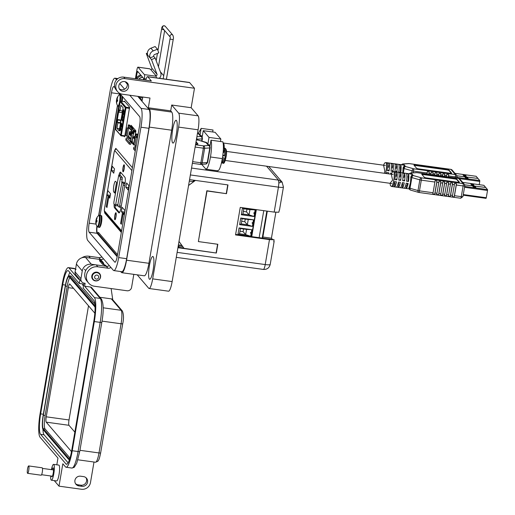 <?xml version="1.0" encoding="UTF-8"?>
<svg xmlns="http://www.w3.org/2000/svg" width="515" height="515" viewBox="0 0 515 515"><rect width="100%" height="100%" fill="white"/><g stroke="black" fill="none" stroke-linecap="round" stroke-linejoin="round"><path stroke-width="0.77" d="M133.095 131.66L132.973 132.387L133.095 131.66M462.708 182.4L483.875 185.329L485.69 187.447L464.646 184.827M464.652 184.846L485.709 187.466L487.518 189.584L464.672 186.417M464.524 187.28L487.518 190.466L487.518 189.584M487.518 190.466L486.276 197.741L463.281 194.554M486.044 198.352L463.178 195.185L486.044 198.352L486.276 197.741M473.955 185.252L473.15 184.306L470.794 183.984L471.598 184.924L473.955 185.252M475.892 187.505L475.081 186.565L472.731 186.243L473.536 187.183L475.892 187.505M475.139 187.402L473.369 186.984M473.208 185.149L471.431 184.731M473.15 184.306L473.04 184.949M475.081 186.565L474.972 187.209M408.485 181.486L408.002 180.92A4.571 0.863 -82.1 0 0 408.022 176.903L408.511 174.012A7.5 1.416 97.9 0 1 408.485 181.486L406.541 181.216A7.5 1.416 -82.1 0 0 406.567 173.742L408.511 174.012M406.039 188.471L404.095 188.2A7.5 1.416 -82.1 0 0 404.14 188.213A7.5 1.416 -82.1 0 0 406.206 183.16L408.15 183.43A7.5 1.416 97.9 0 1 406.084 188.484A7.5 1.416 97.9 0 1 406.039 188.471L406.535 185.58A4.571 0.863 -82.1 0 0 407.558 183.346M224.019 148.114A7.5 1.416 97.9 0 1 224.064 148.12A7.5 1.416 97.9 0 1 224.109 148.127L223.407 148.03M223.394 148.365L224.431 148.507A7.5 1.416 97.9 0 1 224.405 155.981L222.783 155.755M200.219 164.349A2.002 0.38 -82.1 0 0 200.277 164.388L205.813 164.053A2.002 1.635 -93.8 0 0 207.288 162.521L202.157 162.862A2.002 1.635 86.2 0 1 200.683 164.401A2.002 1.635 86.2 0 1 200.322 164.375M198.925 140.305A2.002 1.101 105.9 0 0 198.732 140.215A2.002 1.101 105.9 0 0 198.513 140.189L205.697 142.243A2.002 1.101 -74.1 0 1 205.91 142.262A2.002 1.101 -74.1 0 1 206.064 142.327M222.493 157.712L224.077 157.931A7.5 1.416 97.9 0 1 222.004 162.978A7.5 1.416 97.9 0 1 221.959 162.972L221.482 162.901M205.813 164.053L207.654 162.399L210.146 147.805L209.695 146.163A2.002 1.938 139.4 0 0 208.511 145.52L205.697 142.243A2.002 1.938 139.4 0 1 206.882 142.887L209.695 146.163A2.002 1.938 139.4 0 1 210.12 147.734A2.002 0.322 9.7 0 1 210.146 147.805A2.002 0.322 9.7 0 1 209.779 147.927A2.002 1.635 -93.8 0 0 208.511 145.52L203.374 145.867A2.002 1.635 86.2 0 1 204.648 148.269L209.779 147.927L207.288 162.521A2.002 0.322 -170.3 0 0 207.654 162.399A2.002 0.322 -170.3 0 0 207.629 162.328M196.041 141.728L197.94 143.942A2.002 0.322 -170.3 0 1 197.966 144.013A2.002 0.322 -170.3 0 1 196.318 144.052L195.661 143.962M221.959 162.972L222.654 158.903M224.405 155.981L223.729 155.189M223.735 152.575L224.431 148.507M195.977 142.127L197.689 144.123M137.827 135.921L136.127 133.945L135.896 135.303A1.017 0.985 139.4 0 0 136.115 136.102L137.518 137.737M136.127 133.945L137.363 134.112L138.007 134.866M135.838 145.397L135.587 146.897M137.202 137.363L134.885 136.79L133.533 144.702L134.898 145.269L136.25 137.363L134.885 136.79L135.921 130.887L131.145 125.312L130.926 126.587M137.325 137.511L136.25 137.363M135.986 146.685L135.986 145.423L134.898 145.269M135.947 146.949L134.943 146.807A1.017 0.985 139.4 0 0 133.784 147.657L133.552 149.022L135.252 150.998M394.863 179.6A7.5 1.416 -82.1 0 0 394.889 172.119L396.84 172.39A7.5 1.416 97.9 0 1 396.814 179.87L394.863 179.6M396.421 172.004A7.5 1.416 97.9 0 1 396.466 172.004A7.5 1.416 97.9 0 1 396.511 172.016L394.567 171.746A7.5 1.416 -82.1 0 0 394.522 171.733L393.55 171.598A7.5 1.416 97.9 0 1 393.737 180.45A7.5 1.416 97.9 0 1 391.49 186.462L392.462 186.597A7.5 1.416 -82.1 0 0 394.535 181.544L396.479 181.814A7.5 1.416 97.9 0 1 394.413 186.868A7.5 1.416 97.9 0 1 394.368 186.855L392.417 186.584A7.5 1.416 -82.1 0 0 392.462 186.597M398.758 180.134A7.5 1.416 -82.1 0 0 398.784 172.66L400.728 172.931A7.5 1.416 97.9 0 1 400.702 180.405L398.758 180.134M400.316 172.538A7.5 1.416 97.9 0 1 400.361 172.544A7.5 1.416 97.9 0 1 400.406 172.551L398.462 172.28A7.5 1.416 -82.1 0 0 398.417 172.274L396.466 172.004M402.646 180.675A7.5 1.416 -82.1 0 0 402.679 173.201L404.623 173.471A7.5 1.416 97.9 0 1 404.597 180.945L402.646 180.675M404.204 173.079A7.5 1.416 97.9 0 1 404.249 173.079A7.5 1.416 97.9 0 1 404.294 173.091L402.35 172.821A7.5 1.416 -82.1 0 0 402.305 172.815L400.361 172.544M408.099 173.619A7.5 1.416 97.9 0 1 408.144 173.619A7.5 1.416 97.9 0 1 408.189 173.632L406.245 173.362A7.5 1.416 -82.1 0 0 406.2 173.349L404.249 173.079M410.474 190.061A2.002 1.938 -40.6 0 1 409.657 189.507L409 188.741L408.974 187.634A7.5 1.416 -82.1 0 0 409.573 185.915L410.449 182.767L410.713 179.252A7.5 1.416 -82.1 0 0 410.803 176.935L410.713 179.252M408.144 173.619L412.251 174.295L410.803 176.935M459.123 182.336L456.715 179.523A2.002 0.322 9.7 0 0 454.442 178.879L423.311 174.566A2.002 0.322 9.7 0 0 421.94 174.495M454.442 178.879L454.513 178.48L423.375 174.167A2.002 0.322 -170.3 0 0 421.727 174.212A2.002 0.322 -170.3 0 0 421.759 174.276L424.354 177.302A2.002 0.322 -170.3 0 0 426.62 177.952L457.758 182.265A2.002 0.322 -170.3 0 0 459.399 182.226A2.002 0.322 -170.3 0 0 459.374 182.155L456.779 179.13L456.715 179.523M454.513 178.48A2.002 0.322 -170.3 0 1 456.779 179.13M410.037 173.207A2.002 1.635 86.2 0 1 410.706 172.982A2.002 1.635 86.2 0 1 411.17 173.034L413.333 175.557A2.002 1.101 105.9 0 0 411.858 177.578L419.834 179.857A2.002 1.101 -74.1 0 1 421.315 177.83L463.12 183.623L458.678 178.441L416.873 172.647A2.002 1.635 -93.8 0 0 416.403 172.602L416.815 172.615A2.002 0.38 97.9 0 1 416.873 172.647L411.17 173.034A2.002 1.938 -40.6 0 0 409.309 173.78M434.898 182.04L433.07 192.745L419.474 190.859L421.302 180.153L434.898 182.04A2.002 0.38 -82.1 0 0 435.04 180.656L436.984 180.926L434.712 194.207A2.002 0.38 -82.1 0 0 435.014 193.009L436.842 182.31A2.002 0.38 -82.1 0 0 436.984 180.926M436.842 182.31L438.793 182.58A2.002 0.38 -82.1 0 0 438.928 181.196L440.872 181.467L438.606 194.741L436.662 194.477A2.002 0.38 -82.1 0 0 436.958 193.28L435.014 193.009M438.606 194.741A2.002 0.38 -82.1 0 0 438.909 193.55L440.737 182.851A2.002 0.38 -82.1 0 0 440.872 181.467M440.737 182.851L442.681 183.121A2.002 0.38 -82.1 0 0 442.823 181.737L444.767 182.007L442.494 195.282A2.002 0.38 -82.1 0 0 442.797 194.091L444.625 183.385A2.002 0.38 -82.1 0 0 444.767 182.007M446.389 195.822L444.445 195.552A2.002 0.38 -82.1 0 0 444.741 194.361L446.576 183.655A2.002 0.38 -82.1 0 0 446.711 182.278L448.662 182.548L446.389 195.822A2.002 0.38 -82.1 0 0 446.692 194.631L448.52 183.926A2.002 0.38 -82.1 0 0 448.662 182.548M450.284 196.363L448.333 196.093A2.002 0.38 -82.1 0 0 448.636 194.902L450.464 184.196A2.002 0.38 -82.1 0 0 450.606 182.812L452.55 183.083L450.284 196.363A2.002 0.38 -82.1 0 0 450.58 195.166L452.408 184.467A2.002 0.38 -82.1 0 0 452.55 183.083M454.359 184.737A2.002 0.38 -82.1 0 0 454.494 183.353L456.445 183.623L454.172 196.897L452.228 196.633A2.002 0.38 -82.1 0 0 452.531 195.436L454.359 184.737L452.408 184.467M456.303 185.007L463.114 185.947L461.286 196.653L454.475 195.706L456.303 185.007A2.002 0.38 -82.1 0 0 456.445 183.623M396.312 187.125A7.5 1.416 -82.1 0 0 396.357 187.138A7.5 1.416 -82.1 0 0 398.423 182.085L400.367 182.355A7.5 1.416 97.9 0 1 398.301 187.402A7.5 1.416 97.9 0 1 398.256 187.396L396.312 187.125M400.2 187.666A7.5 1.416 -82.1 0 0 400.245 187.672A7.5 1.416 -82.1 0 0 402.318 182.619L404.262 182.889A7.5 1.416 97.9 0 1 402.196 187.943A7.5 1.416 97.9 0 1 402.151 187.936L400.2 187.666M404.623 173.471L403.927 177.533M403.915 180.153L404.597 180.945M400.728 172.931L400.033 176.999M400.026 179.613L400.702 180.405M396.84 172.39L396.144 176.458M396.132 179.078L396.814 179.87M434.712 194.207L432.767 193.936A2.002 0.38 -82.1 0 0 433.07 192.745M454.475 195.706A2.002 0.38 97.9 0 1 454.172 196.897M442.494 195.282L440.55 195.011A2.002 0.38 -82.1 0 0 440.853 193.82L438.909 193.55M409.573 185.915L409.225 187.936A2.002 0.322 -170.3 0 0 410.024 188.284A2.002 1.101 105.9 0 0 410.622 190.125L418.605 192.404A2.002 1.101 -74.1 0 1 418.006 190.556L410.024 188.284L411.858 177.578A2.002 0.322 9.7 0 1 411.06 177.231A2.002 1.938 139.4 0 1 413.333 175.557L421.315 177.83A2.002 0.38 -82.1 0 1 421.302 180.153A2.002 0.322 9.7 0 1 419.834 179.857L418.006 190.556A2.002 0.322 -170.3 0 0 419.474 190.859A2.002 0.38 -82.1 0 1 418.875 192.462L460.687 198.256A2.002 0.38 -82.1 0 0 461.286 196.653A2.002 0.322 9.7 0 0 462.934 196.608A2.002 0.322 9.7 0 0 462.908 196.543M395.063 182.786L394.368 186.855M398.951 183.327L398.256 187.396M402.846 183.868L402.151 187.936M438.793 182.58L436.958 193.28M442.681 183.121L440.853 193.82M454.957 173.355L476.105 176.278L479.768 180.54L456.921 177.379M459.2 178.576L479.768 181.428L479.768 180.54M479.768 181.428L479.214 184.673M454.945 173.343L476.079 176.285M456.902 175.808L477.959 178.428L456.895 175.789M466.204 176.207L465.399 175.267L463.043 174.939L463.848 175.885L466.204 176.207M468.141 178.467L467.33 177.527L464.981 177.199L465.785 178.139L468.141 178.467M467.388 178.364L465.618 177.945M465.457 176.104L463.68 175.686M465.399 175.267L465.29 175.911M467.33 177.527L467.221 178.171M400.734 172.441L400.252 171.881A4.571 0.863 -82.1 0 0 400.271 167.858L400.76 164.967A7.5 1.416 97.9 0 1 400.734 172.441L398.79 172.177A7.5 1.416 -82.1 0 0 398.816 164.697L400.76 164.967M197.522 133.076L197.947 133.198A2.002 1.101 -74.1 0 1 198.159 133.224A2.002 1.101 -74.1 0 1 198.314 133.288M196.711 137.814A2.002 1.635 86.2 0 1 196.897 139.23L202.028 138.883A2.002 1.635 -93.8 0 0 200.76 136.481L196.897 136.739M135.458 130.34L133.604 130.385L135.883 130.842M133.778 130.997L133.823 133.417L134.08 131.344L133.437 130.945A0.509 0.489 -40.6 0 1 133.024 130.385L133.218 129.271L131.982 129.104L128.383 124.9L128.145 126.265A1.017 0.985 139.4 0 0 128.364 127.063L131.962 131.261A1.017 0.985 -40.6 0 1 131.75 130.462L131.982 129.104M133.153 127.656L131.698 127.501M132.027 127.887L133.578 128.151M128.383 124.9L129.613 125.074L133.218 129.271M133.655 131.737L132.567 131.589A1.017 0.985 -40.6 0 1 131.962 131.261M129.954 137.885L127.192 137.769A1.017 0.985 139.4 0 0 126.033 138.619L125.802 139.977L129.4 144.174L130.636 144.348L130.829 143.234A0.509 0.489 139.4 0 1 131.409 142.81L132.052 143.209L132.22 142.81L132.471 141.329L132.13 141.277L133.482 133.372L133.823 133.417M134.956 136.527L134.145 136.578A0.509 0.489 139.4 0 0 133.668 137.009L133.514 137.898A0.509 0.489 139.4 0 0 133.829 138.438L134.563 138.696M133.861 132.329L132.31 132.426A0.509 0.489 -40.6 0 1 132.213 132.426L131.235 132.291L130.919 132.786M132.246 131.486L129.902 131.634A0.509 0.489 139.4 0 0 129.426 132.059L129.271 132.947A0.509 0.489 139.4 0 0 129.336 133.288A0.509 0.489 -40.6 0 1 129.329 133.269M128.087 136.359L127.836 137.859M129.452 128.325L127.141 127.752L125.789 135.657L127.147 136.23L128.499 128.319L127.141 127.752M129.574 128.467L128.499 128.319M131.995 133.417L133.231 133.591L131.879 141.496L130.643 141.329L131.776 133.147L133.7 133.276M131.042 132.806L132.336 132.567A0.509 0.489 139.4 0 0 132.432 132.574L133.836 132.484M128.023 137.614L128.235 136.378L127.147 136.23M132.329 141.31L131.756 142.855M134.576 138.599L133.707 138.29A0.509 0.489 -40.6 0 1 133.572 138.22M132.052 143.209L133.752 143.453M129.4 144.174L129.632 142.816A1.017 0.985 -40.6 0 1 130.791 141.966L131.879 142.114M130.758 139.114L129.239 138.625L130.668 138.715M131.917 141.297L132.323 141.335M132.265 141.67L131.673 141.471M133.552 137.66L134.711 137.82M130.81 138.799L128.544 136.147L130.797 138.863M130.424 133.288L129.465 133.153L131.389 135.406M131.647 133.906L131.499 134.769M133.72 133.179L130.514 132.735L130.392 133.475L131.46 134.132M133.623 137.254L134.743 137.634M128.544 136.147L129.465 133.153M130.881 134.055L131.01 133.308L131.731 133.411M130.514 132.735L131.01 133.308M128.969 133.681L131.235 136.327M133.849 137.511L133.977 136.771L134.872 136.893M387.113 170.555A7.5 1.416 -82.1 0 0 387.138 163.081L389.089 163.352A7.5 1.416 97.9 0 1 389.063 170.826L387.113 170.555M388.671 162.959A7.5 1.416 97.9 0 1 388.716 162.965A7.5 1.416 97.9 0 1 388.761 162.972L386.817 162.701A7.5 1.416 -82.1 0 0 386.771 162.695L385.799 162.56A7.5 1.416 97.9 0 1 385.986 171.405A7.5 1.416 97.9 0 1 385.574 173.452M391.007 171.096A7.5 1.416 -82.1 0 0 391.033 163.622L392.977 163.892A7.5 1.416 97.9 0 1 392.951 171.366L391.007 171.096M392.565 163.5A7.5 1.416 97.9 0 1 392.61 163.5A7.5 1.416 97.9 0 1 392.655 163.513L390.711 163.242A7.5 1.416 -82.1 0 0 390.666 163.229L388.716 162.965M394.896 171.637A7.5 1.416 -82.1 0 0 394.928 164.156L396.872 164.427A7.5 1.416 97.9 0 1 396.846 171.907L394.896 171.637M396.453 164.04A7.5 1.416 97.9 0 1 396.505 164.04A7.5 1.416 97.9 0 1 396.544 164.053L394.599 163.783A7.5 1.416 -82.1 0 0 394.554 163.77L392.61 163.5M400.348 164.575A7.5 1.416 97.9 0 1 400.393 164.581A7.5 1.416 97.9 0 1 400.438 164.588L398.494 164.317A7.5 1.416 -82.1 0 0 398.449 164.311L396.505 164.04M402.814 172.886L402.962 170.208A7.5 1.416 -82.1 0 0 403.052 167.896L402.962 170.208M400.393 164.581L404.5 165.251L403.052 167.896M451.372 173.298L448.964 170.484A2.002 0.322 9.7 0 0 446.692 169.834L415.56 165.521A2.002 0.322 9.7 0 0 414.189 165.45M446.692 169.834L446.763 169.441L415.631 165.128A2.002 0.322 -170.3 0 0 413.983 165.167A2.002 0.322 -170.3 0 0 414.009 165.238L416.603 168.263A2.002 0.322 -170.3 0 0 418.869 168.907L450.007 173.22A2.002 0.322 -170.3 0 0 451.655 173.182A2.002 0.322 -170.3 0 0 451.623 173.117L449.035 170.092L448.964 170.484M446.763 169.441A2.002 0.322 -170.3 0 1 449.035 170.092M402.286 164.169A2.002 1.635 86.2 0 1 402.955 163.944A2.002 1.635 86.2 0 1 403.419 163.989L405.588 166.512A2.002 1.101 105.9 0 0 404.108 168.54L412.084 170.813A2.002 1.101 -74.1 0 1 413.564 168.791L455.369 174.585L450.928 169.403L409.122 163.609A2.002 1.635 -93.8 0 0 408.652 163.558L409.065 163.57A2.002 0.38 97.9 0 1 409.122 163.609L403.419 163.989A2.002 1.938 -40.6 0 0 401.558 164.742M413.262 172.808L413.551 171.115L427.147 173.001A2.002 0.38 -82.1 0 0 427.289 171.617L429.233 171.888L428.821 174.276M428.918 174.289L429.092 173.265A2.002 0.38 -82.1 0 0 429.233 171.888M429.092 173.265L431.042 173.536A2.002 0.38 -82.1 0 0 431.177 172.158L433.121 172.428L432.716 174.817M432.812 174.83L432.986 173.806A2.002 0.38 -82.1 0 0 433.121 172.428M432.986 173.806L434.93 174.076A2.002 0.38 -82.1 0 0 435.072 172.692L437.016 172.963L436.611 175.357M436.701 175.37L436.875 174.347A2.002 0.38 -82.1 0 0 437.016 172.963M438.651 175.641L438.825 174.617A2.002 0.38 -82.1 0 0 438.96 173.233L440.911 173.504L440.499 175.898M440.595 175.911L440.769 174.888A2.002 0.38 -82.1 0 0 440.911 173.504M442.54 176.182L442.713 175.158A2.002 0.38 -82.1 0 0 442.855 173.774L444.799 174.044L444.394 176.433M444.484 176.445L444.664 175.428A2.002 0.38 -82.1 0 0 444.799 174.044M446.434 176.716L446.608 175.692A2.002 0.38 -82.1 0 0 446.743 174.315L448.694 174.585L448.282 176.973M448.378 176.986L448.552 175.963A2.002 0.38 -82.1 0 0 448.694 174.585M386.546 173.587A7.5 1.416 -82.1 0 0 386.784 172.506L388.728 172.77A7.5 1.416 97.9 0 1 388.497 173.858M390.441 174.128A7.5 1.416 -82.1 0 0 390.673 173.04L391.67 173.182M427.147 173.001L426.974 174.025M396.872 164.427L396.177 168.495M396.164 171.115L396.846 171.907M392.977 163.892L392.282 167.954M392.276 170.574L392.951 171.366M389.089 163.352L388.394 167.42M388.381 170.034L389.063 170.826M431.042 173.536L430.862 174.559M434.93 174.076L434.757 175.1M201.68 164.337L205.923 169.203L217.787 170.845M205.479 168.926C207.127 169.834 208.794 165.856 210.481 156.985C211.704 149.183 211.877 143.588 211.008 140.196L209.92 146.485M209.727 150.245L207.996 160.397M207.873 144.039L209.013 137.389L203.251 130.675L202.112 137.344M200.052 134.917L201.165 128.37L198.391 133.301M212.689 131.982L213.023 130.012L201.165 128.37M220.452 141.496L220.871 139.037L215.116 132.316L203.251 130.675M217.336 170.568C218.991 171.476 220.658 167.497 222.345 158.626C223.568 150.824 223.742 145.23 222.866 141.837L210.996 140.183M211.008 140.196L222.866 141.837M208.53 144.812L210.172 145.037M209.013 137.389L220.871 139.037M200.715 135.69L202.356 135.915M223.034 142.468L223.916 144.161A7.937 1.5 97.9 0 1 224.18 145.571A7.937 1.5 97.9 0 1 224.212 148.14M223.722 143.646L224.18 145.571L223.748 148.455M118.714 106.463L100.116 215.27M98.429 232.374L117.529 254.661M124.424 101.14L124.166 101.725L124.424 101.14L129.593 107.165L124.785 136.237M124.006 136.211L124.579 136.829M133.559 144.728L132.291 143.247M130.07 131.621L129.799 133.205M132.4 167.69L115.83 148.365L114.864 149.942M104.5 211.755L104.757 213.107L121.328 232.439M120.677 127.997L120.046 128.66L119.898 130.507L119.937 128.531L120.645 127.173L120.742 129.477L120.008 130.733L120.562 127.823M120.169 130.862L120.298 130.218M122.171 120.253L121.617 119.673L121.36 120.207L121.443 119.712L121.836 119.062L122.287 119.583L122.37 119.081L122.557 120.703L122.28 120.381L122.164 121.044L122.364 120.278L121.617 119.673M124.083 111.092L123.684 110.513L122.963 111.716L122.821 114.208L122.834 111.594C123.182 109.965 123.503 109.38 123.8 109.849L123.922 112.933L123.252 114.607L123.8 112.759L123.626 110.455M116.957 128.306L117.89 122.86L117.368 122.255L117.755 120.014L117.33 119.525L118.662 111.742L119.081 112.231L119.467 109.998L119.989 110.603L120.916 105.15L123.124 107.725L119.165 130.881L116.957 128.306L119.544 128.666M122.409 118.566L121.746 118.051L122.564 114.703L122.39 117.806L122.898 115.199L122.828 117.285L122.467 118.495L121.939 118.083M122.293 118.296L121.746 118.051M121.946 118.038L122.126 117.362M121.141 123.748L120.832 125.892L121.443 123.4L121.901 124.54L121.463 127.128L121.456 124.405L120.729 126.568L120.652 124.366L121.237 123.066L121.302 123.767M120.825 126.632L120.729 125.647M120.832 125.892L121.25 125.834M120.265 127.92L120.619 127.147M121.637 119.738L122.036 119.094M123.336 113.912L123.774 113.641M123.471 114.427L123.529 113.937M123.207 110.757L123.722 109.779M122.918 113.776L122.879 113.21M117.89 122.86L120.471 123.214M122.57 110.957L119.989 110.603M122.313 110.925L122.016 112.637L119.081 112.231M117.755 120.014L120.69 120.42L120.265 119.931L117.33 119.525M120.69 120.42L120.304 122.66L117.368 122.255M122.313 115.804L122.757 114.736M121.456 124.405L121.843 124.894M121.308 124.051L121.572 123.729M121.521 124.411L121.508 124.076M120.845 124.392L121.431 123.091M120.864 128.151L120.761 129.368M120.632 129.349L120.607 130.115M120.233 130.198L120.613 127.984M122.396 117.69L122.454 115.379L122.274 117.671M189.565 179.606L227.984 184.924L226.491 193.685L207.03 190.988L198.378 241.58L217.839 244.277L216.345 253.032L184.035 248.346L179.001 241.432M226.491 193.685L206.824 190.75L198.378 241.58M188.567 185.471L195.436 180.417M178.988 241.516L179.342 242.005M181.795 245.378L184.035 248.346M194.38 180.269L192.623 181.557M240.75 218.032L253.496 219.796L252.363 226.413L239.617 224.649L240.75 218.032M242.436 208.144L255.183 209.914L254.056 216.525L241.31 214.761L242.436 208.144M250.676 236.301L251.236 232.992L250.676 236.301L237.93 234.531L239.057 227.92L251.803 229.684L251.236 232.992L251.764 229.677M259.142 237.673L263.764 210.661M252.363 226.413L253.457 219.789M242.127 218.65L241.226 223.909L239.63 224.592L252.331 226.375L247.355 224.759L248.256 219.499L242.127 218.65L240.82 218.038M255.144 209.908L254.687 212.598C253.56 212.792 253.496 213.184 254.487 213.764L254.687 212.598M254.056 216.525L254.487 213.764M243.814 208.768L242.919 214.021L241.316 214.71L254.024 216.493L249.048 214.871L249.942 209.618L243.814 208.768L242.507 208.157M240.434 228.538L239.539 233.791L237.936 234.48L250.644 236.263L245.668 234.64L246.563 229.387L240.434 228.538L239.127 227.926M253.09 219.744L248.256 219.499M241.226 223.909L247.355 224.759L244.792 221.765L241.664 221.334M252.994 222.486C251.874 222.68 251.803 223.066 252.794 223.652M254.777 209.856L249.942 209.618M242.919 214.021L249.048 214.871L246.479 211.877L243.357 211.446M239.539 233.791L245.668 234.64L243.099 231.647L239.977 231.216M251.307 232.368C250.181 232.561 250.116 232.954 251.108 233.533M251.397 229.626L246.563 229.387M245.249 219.087L244.792 221.765M246.943 209.199L246.479 211.877M243.563 228.969L243.099 231.647M283.353 186.816C283.604 187.466 281.963 187.576 278.441 187.151L278.86 183.108L278.467 180.108L282.246 182.278A6.058 1.609 141.9 0 0 282.233 182.265A6.058 1.609 141.9 0 0 279.645 182.69A6.058 1.609 -38.1 0 0 278.86 183.108M274.128 241.458L270.201 264.446C269.261 267.935 266.989 269.596 263.397 269.429A6.058 1.146 -82.1 0 0 265.212 264.568L177.128 252.369M178.01 247.213L183.739 248.011M270.201 264.446A6.058 0.985 -170.3 0 1 265.212 264.568L269.474 239.617L235.542 234.917L240.248 207.403L274.18 212.103L278.802 212.238L279.426 209.811M235.632 234.415L274.096 239.745L273.877 241.046M216.345 253.032L177.926 247.709M275.86 212.296L271.431 238.194L272.583 239.539M273.761 241.715L274.051 241.252M271.431 238.194L262.895 237.009M269.474 239.617L274.096 239.745M268.721 166.493L282.22 182.252M182.645 246.537L178.229 245.925M181.879 245.391L178.402 244.908M178.911 241.941L179.42 242.011M193.685 181.705L189.314 181.1M179.381 246.099L179.387 246.086A8.259 1.339 -170.3 0 1 179.381 246.099A8.259 1.339 -170.3 0 1 178.126 246.543M124.096 165.341A3.051 0.579 97.9 0 1 124.121 168.63A3.051 0.579 97.9 0 1 123.169 171.328A3.051 0.579 97.9 0 1 123.085 171.27A3.051 0.579 97.9 0 1 123.053 167.974A3.051 0.579 97.9 0 1 124.006 165.283A3.051 0.579 97.9 0 1 124.096 165.341M114.8 219.705A3.56 0.67 97.9 0 1 114.819 215.573A3.56 0.67 97.9 0 1 115.984 212.785A3.56 0.67 97.9 0 1 116.004 212.804A3.56 0.67 97.9 0 1 116.062 216.339A3.56 0.67 97.9 0 1 115.045 219.725A3.56 0.67 97.9 0 1 114.8 219.705M115.186 219.551L115.186 219.551A3.302 0.624 97.9 0 1 115.09 219.493A3.302 0.624 97.9 0 1 114.987 219.268A3.051 0.579 97.9 0 1 114.89 219.21A3.051 0.579 97.9 0 1 114.858 215.92A3.051 0.579 97.9 0 1 115.811 213.229A3.302 0.624 97.9 0 1 116.094 213.01L116.094 213.01M122.995 171.765A3.56 0.67 97.9 0 1 123.014 167.632A3.56 0.67 97.9 0 1 124.179 164.845A3.56 0.67 97.9 0 1 124.199 164.864A3.56 0.67 97.9 0 1 124.257 168.399A3.56 0.67 97.9 0 1 123.24 171.778A3.56 0.67 97.9 0 1 122.995 171.765M123.381 171.611L123.381 171.611A3.302 0.624 97.9 0 1 123.285 171.553A3.302 0.624 97.9 0 1 123.182 171.328L123.516 171.373M124.353 165.334L124.006 165.283A3.302 0.624 97.9 0 1 124.289 165.064L124.289 165.064M128.872 185.612L128.132 189.964L125.866 187.318L126.606 182.973L128.872 185.612M120.619 223.413L122.428 212.837L121.392 211.62L122.132 207.275L124.933 210.538L124.192 214.89L123.156 213.68L121.347 224.257L120.619 223.413L121.469 223.529M115.624 181.389L116.506 182.426L114.691 193.048L113.809 192.018A5.465 1.03 97.9 0 1 113.757 186.115A5.465 1.03 97.9 0 1 115.463 181.293A5.465 1.03 97.9 0 1 115.624 181.389M114.51 168.856L113.764 173.207L111.504 170.568L112.244 166.216L114.51 168.856M106.257 206.657L108.066 196.08L107.023 194.87L107.77 190.518L110.57 193.782L109.824 198.133L108.787 196.923L106.978 207.5L106.257 206.657L107.107 206.773M118.868 175.377A6.605 1.249 97.9 0 1 120.426 172.132A6.605 1.249 97.9 0 1 120.619 172.248L124.9 177.244A6.605 1.249 97.9 0 1 124.875 184.917L120.986 207.654A6.605 1.249 97.9 0 1 119.01 212.946A6.605 1.249 97.9 0 1 118.817 212.83L114.536 207.835A6.605 1.249 97.9 0 1 114.124 204.075M110.004 197.091L108.787 196.923M110.126 196.363L108.066 196.08M110.307 195.32L107.023 194.87M114.156 170.935L111.504 170.568M124.366 213.847L123.156 213.68M124.495 213.12L122.428 212.837M124.669 212.077L121.392 211.62M128.518 187.692L125.866 187.318M119.86 175.518A6.605 1.249 97.9 0 1 120.928 172.615M119.493 212.605L115.521 207.97A6.605 1.249 97.9 0 1 115.09 205.202M117.858 205.092L117.478 205.929L115.553 205.64M120.632 175.641L122.293 177.482L121.785 182.194M123.896 182.265L125.081 183.552M115.457 205.627L113.892 203.805L113.899 202.035L118.708 175.357L120.317 177.212L120.31 178.982L115.457 205.627M117.967 203.959L121.971 181.982L123.169 183.353L123.162 185.123L119.609 205.884L119.158 207.101L117.961 205.73L117.967 203.959M116.158 213.274L115.811 213.229A3.051 0.579 97.9 0 1 115.901 213.281A3.051 0.579 97.9 0 1 115.927 216.577A3.051 0.579 97.9 0 1 114.974 219.268L115.321 219.313M117.613 91.631L116.313 90.112A8.002 7.751 -40.6 0 1 123.722 77.121L125.016 78.634A8.002 7.751 139.4 0 0 117.613 91.631A8.002 7.751 139.4 0 0 122.358 94.206L149.987 98.03L148.326 107.764L170.703 110.86L171.701 105.021L191.162 107.719L194.483 88.258L189.623 82.587A8.002 1.513 -82.1 0 0 189.391 82.445L147.554 76.645A8.002 1.513 -82.1 0 0 145.771 80.179M118.823 85.748A5.002 4.841 -40.6 0 1 127.482 83.166A5.002 4.841 -40.6 0 1 124.965 91.123A5.002 4.841 -40.6 0 1 118.823 85.748M119.326 88.85A5.002 4.841 139.4 0 0 126.754 82.477M149.389 265.708A11.504 2.176 97.9 0 1 152.833 256.489A11.504 2.176 97.9 0 1 153.116 270.06A11.504 2.176 97.9 0 1 149.672 279.278A11.504 2.176 97.9 0 1 149.389 265.708M172.673 129.497A11.504 2.176 97.9 0 1 176.117 120.278A11.504 2.176 97.9 0 1 176.4 133.842A11.504 2.176 97.9 0 1 172.956 143.067A11.504 2.176 97.9 0 1 172.673 129.497M100.567 277.134A4.5 4.358 139.4 0 0 95.043 272.3A4.5 4.358 139.4 0 0 92.771 279.458A4.5 4.358 139.4 0 0 100.567 277.134M98.829 273.259A4.5 4.358 139.4 0 0 98.655 272.776M133.939 274.373A4.004 3.875 139.4 0 0 133.643 275.345L131.583 287.409A4.004 3.875 -40.6 0 1 127.025 290.763L94.528 286.263A10.004 9.688 -40.6 0 1 88.593 283.044L86.977 281.151A10.004 9.688 -40.6 0 1 96.234 264.91L97.856 266.802L107.97 268.206A4.004 3.875 139.4 0 0 110.905 267.452M88.593 283.044A10.004 9.688 -40.6 0 1 97.856 266.802M81.872 257.783A10.004 9.688 -40.6 0 1 88.773 256.213L90.395 258.099L100.515 259.502A4.004 3.875 139.4 0 0 103.451 258.755M120.665 271.54L121.424 272.429A15.604 2.948 -82.1 0 0 121.875 272.705A15.604 2.948 -82.1 0 0 126.548 260.197L149.298 127.102A15.604 2.948 -82.1 0 0 149.363 108.974L148.326 107.764M123.722 77.121L151.352 80.952L147.786 76.793A8.002 1.513 -82.1 0 0 147.554 76.645M142.771 97.032L142.166 100.573L139.571 97.547A3 0.567 97.9 0 1 139.378 96.562M126.896 82.767L126.497 82.297M121.875 272.705L144.252 275.802A15.604 2.948 -82.1 0 0 148.925 263.3L171.675 130.198A15.604 2.948 -82.1 0 0 171.74 112.07L170.703 110.86M109.283 265.56A4.004 3.875 -40.6 0 1 106.347 266.313L96.234 264.91M101.828 256.863A4.004 3.875 -40.6 0 1 98.893 257.609L88.773 256.213M140.775 75.048A7.004 6.779 139.4 0 0 135.902 78.814M136.906 78.95A7.004 6.779 -40.6 0 1 141.425 75.808M125.016 78.634L194.483 88.258M137.202 274.83L148.738 288.284A12.006 2.272 -82.1 0 0 149.086 288.503A12.006 2.272 -82.1 0 0 152.678 278.879L178.621 127.102A12.006 2.272 -82.1 0 0 178.673 113.158L171.701 105.021M92.101 278.39A4.5 4.358 139.4 0 0 92.552 278.641M166.809 79.316L166.467 78.917M163.725 75.718L160.332 71.759M149.086 288.503L168.547 291.194A12.006 2.272 -82.1 0 0 172.139 281.576L198.082 129.799A12.006 2.272 -82.1 0 0 198.133 115.849L191.162 107.719M117.311 255.955L97.406 232.735A8.002 1.513 97.9 0 1 97.039 226.433M98.822 215.354L117.575 105.646M119.441 94.709A8.002 1.513 97.9 0 1 119.712 93.35M156.309 77.862A3.56 0.67 -82.1 0 0 156.077 76.226L155.498 75.557L155.929 75.615A0.998 0.966 139.4 0 0 157.024 74.276L151.487 59.573L150.052 57.892A5.472 5.298 -40.6 0 1 153.238 50.895L150.934 48.204A5.472 5.298 139.4 0 0 147.741 55.202L146.299 53.521L147.412 53.077M153.238 50.895L157.429 49.221L158.8 52.858L154.609 54.532A1.474 1.429 139.4 0 0 153.753 56.418L155.189 58.098L160.725 72.795A5.002 4.841 -40.6 0 1 159.296 78.274M156.077 76.226L144.4 74.611A3.56 0.67 97.9 0 1 144.387 78.743L146.118 78.982M144.181 79.96L144.387 78.743M144.4 74.611L138.059 67.214A3.56 0.67 -82.1 0 0 137.956 67.15A3.56 0.67 -82.1 0 0 136.893 70.001L135.4 78.743M136.153 78.357L137.228 72.094L138.381 72.255M143.505 79.864L143.569 78.312L137.556 71.295L137.228 72.094M137.956 67.15L149.627 68.765A3.56 0.67 -82.1 0 1 149.73 68.83L150.74 69.564A0.998 0.966 -40.6 0 0 151.835 68.218L146.299 53.521M151.487 59.573L155.189 58.098M153.753 56.418L150.052 57.892L147.741 55.202M150.934 48.204L155.124 46.53L157.429 49.221M142.674 77.263A5.575 5.401 139.4 0 0 138.767 79.207M138.895 79.226A5.575 5.401 -40.6 0 1 142.745 77.347M142.333 79.703A0.67 0.65 139.4 0 0 141.644 79.593A3.566 3.457 139.4 0 0 141.625 79.606M94.663 276.819A2.066 2.002 139.4 0 0 96.331 279.104A2.066 2.002 139.4 0 0 98.687 277.373A2.066 2.002 139.4 0 0 97.02 275.087A2.066 2.002 139.4 0 0 94.663 276.819M92.32 276.149A4.133 4.004 139.4 0 0 97.393 280.591A4.133 4.004 139.4 0 0 99.479 274.019A4.133 4.004 139.4 0 0 92.32 276.149M115.231 262.148L114.748 262.084A7.783 1.474 97.9 0 0 114.974 262.225A7.783 1.474 97.9 0 0 117.304 255.987L139.591 125.615A7.783 1.474 97.9 0 0 139.623 116.577L119.686 93.318M114.748 262.084L89.134 232.201A7.783 1.474 97.9 0 1 89.166 223.162L111.452 92.79A7.783 1.474 97.9 0 1 113.783 86.552A7.783 1.474 97.9 0 1 114.008 86.694L114.961 87.808M116.551 79.806L115.412 78.473A16.229 3.071 -82.1 0 0 114.942 78.183A16.229 3.071 -82.1 0 0 110.081 91.194L87.795 221.566A16.229 3.071 -82.1 0 0 87.73 240.415L113.345 270.298A16.229 3.071 -82.1 0 0 113.815 270.587A16.229 3.071 -82.1 0 0 118.675 257.584L140.962 127.211A16.229 3.071 -82.1 0 0 141.026 108.356L129.774 95.23M124.617 89.217L119.77 83.559M119.551 93.241A7.783 1.474 -82.1 0 0 119.429 93.891L119.268 94.837M117.459 105.44L98.648 215.482M96.871 226.143A7.783 1.474 -82.1 0 0 97.116 233.308L117.175 256.708M113.815 270.587L121.797 271.695A16.229 3.071 -82.1 0 0 126.651 258.691L148.938 128.312A16.229 3.071 -82.1 0 0 149.009 109.463L137.756 96.337M127.282 84.125L125.209 81.705M51.41 469.641A8.002 1.513 97.9 0 1 53.592 464.369A8.002 1.513 97.9 0 1 53.824 464.511A8.002 1.513 97.9 0 1 53.895 473.156A8.002 1.513 97.9 0 1 51.397 480.218A8.002 1.513 97.9 0 1 51.165 480.077A8.002 1.513 97.9 0 1 50.65 475.963M53.592 464.369L58.845 465.097A8.002 1.513 97.9 0 1 59.077 465.238A8.002 1.513 97.9 0 1 59.148 473.884A8.002 1.513 97.9 0 1 56.65 480.946L51.397 480.218M51.539 476.085A4.5 0.85 -82.1 0 0 51.745 476.671A4.5 0.85 -82.1 0 0 51.88 476.748A4.5 0.85 -82.1 0 0 53.283 472.776A4.5 0.85 -82.1 0 0 53.245 467.916A4.5 0.85 -82.1 0 0 53.109 467.832A4.5 0.85 -82.1 0 0 52.131 469.744M83.533 476.607L80.617 476.201A5.002 4.841 139.4 0 0 75.988 484.319A5.002 4.841 139.4 0 0 78.956 485.928L81.872 486.334A5.002 4.841 139.4 0 0 86.501 478.216A5.002 4.841 139.4 0 0 83.533 476.607M93.994 462.026L90.486 482.549A8.002 7.751 -40.6 0 1 81.376 489.25L59 486.154L62.824 463.777L65.482 466.88A20.6 3.895 -82.1 0 0 66.081 467.247A20.6 3.895 -82.1 0 0 72.248 450.734L94.329 321.56A20.6 3.895 -82.1 0 0 94.412 297.625L84.627 286.205L85.123 283.289L84.151 283.153A3.998 3.875 -40.6 0 1 80.926 278.724L82.258 270.942A8.002 7.751 -40.6 0 1 91.367 264.24L96.054 264.89M85.966 477.688A5.002 4.841 -40.6 0 1 80.9 485.194L77.984 484.795A5.002 4.841 -40.6 0 1 75.55 483.714M54.255 480.611L59 486.154M83.984 283.128L83.153 287.988L93.917 300.548A17.6 3.328 97.9 0 1 93.846 320.993L71.765 450.168A17.6 3.328 97.9 0 1 66.493 464.273A17.6 3.328 97.9 0 1 65.984 463.964L40.569 434.312A17.6 3.328 97.9 0 1 40.64 413.867L62.721 284.686A17.6 3.328 97.9 0 1 67.986 270.581A17.6 3.328 97.9 0 1 68.501 270.896L79.265 283.45L79.909 279.684M68.997 267.98L74.836 268.785A20.6 3.895 -82.1 0 0 74.237 268.418L68.398 267.607A20.6 3.895 -82.1 0 1 68.997 267.98L78.789 279.4L78.937 278.551M68.398 267.607A20.6 3.895 -82.1 0 0 62.238 284.119L40.157 413.294A20.6 3.895 -82.1 0 0 40.067 437.229L57.963 458.105L56.817 464.813M90.46 287.016L100.251 298.436A2.002 1.938 139.4 0 1 101.436 299.08L91.644 287.66A2.002 1.938 139.4 0 0 90.46 287.016L84.627 286.205M111.124 288.561L112.714 299.447A3 2.903 139.4 0 0 111.337 298.867L99.897 297.284M83.655 285.053L82.6 284.911L82.767 283.939L79.265 283.45M68.353 276.149A17.6 3.328 97.9 0 1 69.873 272.499M68.109 462.843L44.071 434.795A17.6 3.328 97.9 0 1 42.945 429.362M106.508 266.332L106.148 265.914A3.998 3.875 139.4 0 0 103.779 264.626L102.717 264.478L99.472 260.693L100.534 260.841A3.998 3.875 -40.6 0 1 103.772 264.047L103.811 264.272M100.534 260.841L99.241 259.328L85.529 257.429A8.002 7.751 139.4 0 0 76.42 264.137L75.087 271.914A3.998 3.875 139.4 0 0 75.943 275.055L81.782 281.866M99.241 259.328A3.998 3.875 -40.6 0 1 101.61 260.616L102.903 262.129M82.6 284.911L83.501 285.96M69.634 459.187A12.598 2.382 97.9 0 1 68.933 459.567A12.598 2.382 97.9 0 1 68.566 459.341L43.151 429.69A12.598 2.382 97.9 0 1 43.202 415.051L65.283 285.877A12.598 2.382 97.9 0 1 69.055 275.776L70.806 276.021A12.598 2.382 97.9 0 1 71.173 276.246L94.895 303.914M104.178 264.704L101.848 261.981A3.998 3.875 139.4 0 0 99.472 260.693M69.055 275.776A12.598 2.382 97.9 0 1 69.422 276.001L94.837 305.653A12.598 2.382 97.9 0 1 95.043 305.981M70.085 457.713A11.6 2.195 97.9 0 1 69.068 458.575A11.6 2.195 97.9 0 1 68.733 458.369L43.318 428.718A11.6 2.195 97.9 0 1 43.363 415.245L65.444 286.063A11.6 2.195 97.9 0 1 68.913 276.767A11.6 2.195 97.9 0 1 69.255 276.973L94.67 306.625A11.6 2.195 97.9 0 1 95.075 307.526M69.924 457.957L45.069 428.963A11.6 2.195 97.9 0 1 45.114 415.483L67.195 286.308A11.6 2.195 97.9 0 1 69.808 277.624M71.501 451.629L46.228 422.152A4.603 0.869 97.9 0 1 46.247 416.809L68.328 287.634A4.603 0.869 97.9 0 1 69.705 283.945A4.603 0.869 97.9 0 1 69.84 284.029L94.837 313.184M74.842 432.137L68.991 425.306A4.603 0.869 97.9 0 1 69.01 419.963L88.522 305.82M27.514 473.272A3.74 0.708 97.9 0 1 27.482 469.229A3.74 0.708 97.9 0 1 28.647 465.927A3.74 0.708 97.9 0 1 28.756 465.998A3.74 0.708 97.9 0 1 28.789 470.034A3.74 0.708 97.9 0 1 27.623 473.337A3.74 0.708 97.9 0 1 27.514 473.272M28.647 465.927L42.191 467.807A3.74 0.708 97.9 0 1 42.301 467.871A3.74 0.708 97.9 0 1 42.333 471.914A3.74 0.708 97.9 0 1 41.168 475.21L27.623 473.337M97 221.141L95.919 221.038A8.704 1.551 4.7 0 0 95.809 221.257A8.684 4.648 8.9 0 0 95.803 221.559A8.684 8.42 31.5 0 0 95.809 222.094A8.704 8.543 156.5 0 0 95.912 223.375A2.871 0.541 -82.1 0 0 96.015 223.619A2.871 0.541 -82.1 0 0 96.131 223.671A8.704 8.253 -50.9 0 1 96.06 222.39A8.684 7.062 -17 0 1 96.131 221.933A8.684 1.77 0.4 0 1 96.292 221.83A8.704 1.551 4.7 0 0 96.82 222.087A2.871 0.541 -82.1 0 0 97.071 220.613A8.704 1.262 -165.3 0 1 96.556 220.304A8.684 4.358 -159.7 0 1 96.46 219.995A8.684 8.137 -121.9 0 1 96.556 219.474A8.704 8.253 -50.9 0 1 97.078 218.276A2.871 0.541 -82.1 0 0 96.974 218.032A2.871 0.541 -82.1 0 0 96.917 217.993A2.871 0.541 -82.1 0 0 96.833 217.993A8.704 8.543 156.5 0 0 96.305 219.178A8.684 7.345 179.9 0 0 96.138 219.615A8.684 2.054 -169.6 0 0 96.073 219.738A8.704 1.262 -165.3 0 1 96.08 219.693A8.704 8.704 0 0 1 98.616 215.508L99.549 215.193L101.358 215.734C101.983 215.354 101.989 217.858 101.378 223.24C100.431 226.742 99.646 228.074 99.028 227.237A6 1.133 -82.1 0 0 100.824 222.429A6 1.133 -82.1 0 0 100.85 215.457A6 1.133 -82.1 0 0 100.676 215.347M96.131 219.751A2.871 0.541 -82.1 0 0 96.028 220.285A2.871 0.541 -82.1 0 0 95.919 221.038M97.032 226.413A5.704 1.082 -82.1 0 0 97.09 226.523A5.704 1.082 -82.1 0 0 97.142 226.594A5.704 1.082 -82.1 0 0 99.015 222.126A5.704 1.082 -82.1 0 0 99.041 215.502A5.704 1.082 -82.1 0 0 98.616 215.508M96.968 221.328L95.809 221.263A8.704 1.551 4.7 0 0 95.809 221.263A8.704 8.704 0 0 0 97.09 226.523L97.902 227.083A6 1.133 -82.1 0 0 99.698 222.274A6 1.133 -82.1 0 0 99.723 215.296A6 1.133 -82.1 0 0 99.549 215.193M96.91 221.65L95.803 221.559M96.485 219.834L96.073 219.738M96.511 219.699L96.138 219.615M96.646 219.236L96.305 219.178M96.865 221.856L96.292 221.83M117.613 97.412L117.452 97.348A8.704 8.543 156.5 0 0 116.924 98.532A8.684 7.345 179.9 0 0 116.757 98.97A8.684 2.054 -169.6 0 0 116.693 99.092A8.704 1.262 -165.3 0 1 116.699 99.047A8.704 8.704 0 0 1 119.242 94.863L120.819 94.638M117.62 100.496L116.544 100.393A8.704 1.551 4.7 0 0 116.429 100.612A8.684 4.648 8.9 0 0 116.429 100.914A8.684 8.42 31.5 0 0 116.429 101.449A8.704 8.543 156.5 0 0 116.532 102.73A2.871 0.541 -82.1 0 0 116.641 102.974A2.871 0.541 -82.1 0 0 116.751 103.026A2.871 0.541 -82.1 0 0 116.783 103.019A8.704 8.253 -50.9 0 1 116.686 101.745A8.684 7.062 -17 0 1 116.751 101.294A8.684 1.77 0.4 0 1 116.918 101.185A8.704 1.551 4.7 0 0 117.439 101.442A2.871 0.541 -82.1 0 0 117.69 99.968A8.704 1.262 -165.3 0 1 117.175 99.659A8.684 4.358 -159.7 0 1 117.085 99.35A8.684 8.137 -121.9 0 1 117.182 98.829A8.704 8.253 -50.9 0 1 117.703 97.631A2.871 0.541 -82.1 0 0 117.594 97.393A2.871 0.541 -82.1 0 0 117.536 97.348A2.871 0.541 -82.1 0 0 117.452 97.348M116.757 99.105A2.871 0.541 -82.1 0 0 116.654 99.64A2.871 0.541 -82.1 0 0 116.544 100.393M117.658 105.768A5.704 1.082 -82.1 0 0 117.716 105.878A5.704 1.082 -82.1 0 0 117.768 105.948A5.704 1.082 -82.1 0 0 119.641 101.481A5.704 1.082 -82.1 0 0 119.66 94.857A5.704 1.082 -82.1 0 0 119.242 94.863M117.587 100.683L116.429 100.618A8.704 1.551 4.7 0 0 116.429 100.618A8.704 8.704 0 0 0 117.716 105.878L118.527 106.438A6 1.133 -82.1 0 0 119.647 104.539M117.529 101.004L116.429 100.914M117.111 99.189L116.693 99.092M117.137 99.054L116.757 98.97M117.266 98.59L116.924 98.532M117.491 101.21L116.918 101.185M225.036 148.256C226.684 149.311 227.018 152.253 226.046 157.081C224.946 162.096 223.928 164.111 222.976 163.113A7.5 1.416 -82.1 0 0 225.222 157.101A7.5 1.416 -82.1 0 0 225.036 148.256L224.064 148.12M192.359 163.287L200.277 164.388A2.002 0.38 -82.1 0 0 200.876 162.785L192.636 161.639M202.157 162.862L204.648 148.269A2.002 0.322 -170.3 0 1 203.367 148.191L200.876 162.785A2.002 0.322 -170.3 0 0 202.157 162.862M195.134 147.045L203.367 148.191A2.002 0.38 -82.1 0 0 203.374 145.867L195.52 144.773M196.357 139.893L198.513 140.189A2.002 0.38 97.9 0 0 198.455 140.157L206.882 142.887M198.391 140.17A2.002 0.38 97.9 0 1 198.455 140.157L196.363 139.868M137.595 137.286L135.896 135.303M135.091 137.035L133.739 144.94M135.799 147.805L134.943 146.807M133.784 147.657L135.484 149.64M391.31 174.244L392.604 180.128L390.055 183.308M423.375 174.167L423.311 174.566M416.764 172.622A2.002 0.38 97.9 0 1 416.815 172.615L458.62 178.409A2.002 0.38 -82.1 0 0 458.556 178.428M458.678 178.441A2.002 0.38 -82.1 0 0 458.62 178.409L459.863 179.085A2.002 1.938 139.4 0 0 458.678 178.441M459.863 179.085L464.311 184.267L464.762 185.909A2.002 0.322 9.7 0 1 463.114 185.947A2.002 0.38 -82.1 0 0 463.12 183.623A2.002 1.938 -40.6 0 1 464.736 185.838A2.002 0.322 9.7 0 1 464.762 185.909L462.934 196.608L460.687 198.256A2.002 0.38 -82.1 0 1 460.629 198.217M444.625 183.385L446.576 183.655M448.52 183.926L450.464 184.196M452.531 195.436L450.58 195.166M448.636 194.902L446.692 194.631M444.741 194.361L442.797 194.091M410.622 190.125L409.657 189.507A2.002 1.938 -40.6 0 1 409.225 187.936L408.974 187.634M196.782 139.926L196.897 139.23A2.002 0.322 -170.3 0 1 196.472 139.23M201.989 141.142L202.395 138.76L201.944 137.125A2.002 1.938 139.4 0 0 200.76 136.481L197.947 133.198A2.002 1.938 139.4 0 1 199.131 133.842L201.944 137.125A2.002 1.938 139.4 0 1 202.369 138.696A2.002 0.322 9.7 0 1 202.395 138.76A2.002 0.322 9.7 0 1 202.028 138.883L201.661 141.046M130.913 126.587L132.419 126.799L130.907 126.581M133.437 130.945L133.018 130.462M135.806 131.583L134.08 131.344M134.08 131.937L135.703 132.162M133.823 143.035L132.22 142.81M132.085 143.215L133.752 143.44M131.75 130.462L128.145 126.265M127.347 127.99L125.995 135.902M130.791 141.966L127.192 137.769M130.437 141.091L131.788 133.179M126.033 138.619L129.632 142.816M383.559 165.206L384.853 171.083L384.39 173.285M415.631 165.128L415.56 165.521M403.348 172.963L404.108 168.54A2.002 0.322 9.7 0 1 403.309 168.193A2.002 1.938 139.4 0 1 405.588 166.512L413.564 168.791A2.002 0.38 -82.1 0 1 413.551 171.115A2.002 0.322 9.7 0 1 412.084 170.813L411.723 172.911M409.013 163.583A2.002 0.38 97.9 0 1 409.065 163.57L450.87 169.364A2.002 0.38 -82.1 0 0 450.805 169.384M450.928 169.403A2.002 0.38 -82.1 0 0 450.87 169.364L452.119 170.047A2.002 1.938 139.4 0 0 450.928 169.403M448.552 175.963L455.363 176.909A2.002 0.38 -82.1 0 0 455.369 174.585A2.002 1.938 -40.6 0 1 456.985 176.799A2.002 0.322 9.7 0 1 457.011 176.864L456.792 178.151M436.875 174.347L438.825 174.617M440.769 174.888L442.713 175.158M444.664 175.428L446.608 175.692M455.189 177.933L455.363 176.909A2.002 0.322 9.7 0 0 457.011 176.864L456.56 175.229L452.119 170.047M210.481 156.985L222.345 158.626M104.757 213.107L105.504 213.21M124.855 135.825L121.295 135.336L121.115 135.812L124.772 136.314L121.096 135.806A0.599 0.579 -40.6 0 1 120.613 135.136L115.457 129.123A0.599 0.579 139.4 0 0 115.585 129.593L120.156 101.648M115.463 129.085L120.137 101.667L120.813 101.172L124.952 101.758L120.813 101.172M129.645 107.706L125.988 107.197A0.599 0.579 -40.6 0 0 125.306 107.699L125.982 107.899L121.295 135.336L120.613 135.136L125.306 107.699L120.15 101.687A0.599 0.579 139.4 0 1 120.832 101.185L125.988 107.197L125.982 107.899L129.542 108.388M217.6 244.245L216.139 252.794M227.746 184.891L226.285 193.447M251.417 236.604L256.039 209.592M267.304 211.15L262.682 238.168L267.311 211.156M251.732 236.649L256.348 209.637L251.738 236.649M262.212 238.104L266.834 211.086M274.18 212.103L278.441 187.151L190.363 174.946M266.538 166.197L278.467 180.108L191.541 168.064M121.598 230.887L104.519 210.97A2.034 1.97 139.4 0 0 104.951 212.566L121.437 231.802M104.545 208.485A2.034 0.328 9.7 0 0 104.5 208.536A2.034 0.328 9.7 0 0 104.526 208.607L114.156 152.26A2.034 0.328 -170.3 0 1 114.13 152.195A2.034 0.328 -170.3 0 1 114.176 152.137M104.519 210.97A2.034 0.386 97.9 0 1 104.526 208.607M131.904 170.594L114.826 150.67A2.034 0.386 -82.1 0 0 114.156 152.26M114.845 192.159L113.809 192.018M114.826 150.67A2.034 1.97 -40.6 0 1 116.377 149.009M114.536 207.835L115.521 207.97M118.817 212.83L119.229 212.888M117.871 204.7L115.959 204.436M122.287 179.252L120.31 178.982M122.293 177.482L120.317 177.212M120.729 175.654L118.753 175.383M119.158 207.101L121.038 207.365L119.203 207.088M121.25 206.109L119.609 205.884M124.797 185.349L123.162 185.123M125.068 183.617L123.169 183.353M123.993 182.278L122.016 182.007M148.925 263.3L126.548 260.197M106.347 266.313L107.97 268.206M98.893 257.609L100.515 259.502M142.61 97.972L139.571 97.547M147.786 76.793L189.623 82.587M149.363 108.974L171.74 112.07M149.298 127.102L171.675 130.198M178.673 113.158L198.133 115.849M172.139 281.576L152.678 278.879M178.621 127.102L198.082 129.799M97.406 232.735L98.919 232.947M149.73 68.83L138.059 67.214M155.929 75.615L150.74 69.564M157.024 74.276L151.835 68.218M111.452 92.79L119.429 93.891M89.166 223.162L96.06 224.115M89.134 232.201L97.116 233.308M140.962 127.211L148.938 128.312M149.009 109.463L141.026 108.356M118.675 257.584L126.651 258.691M115.412 78.473L117.639 78.782M170.15 36.996L162.83 28.46A1.622 1.571 -40.6 0 1 164.33 25.827A1.622 1.571 -40.6 0 1 165.296 26.349L172.834 35.142A1.622 1.571 -40.6 0 0 170.137 36.893M164.06 29.896L161.575 29.252C161.729 26.825 162.605 25.66 164.208 25.75L165.296 26.349M170.368 37.254L170.008 39.121L173.169 39.558M80.9 485.194L81.872 486.334M78.956 485.928L77.984 484.795M100.618 452.833A2.002 0.322 -170.3 0 1 100.644 452.904C99.047 460.539 98.745 459.76 97.856 461.273L95.526 462.238A11.6 2.195 -82.1 0 0 98.996 452.943L79.941 450.303M79.709 451.436A2.002 0.322 -170.3 0 1 79.735 451.507A2.002 0.322 -170.3 0 1 78.087 451.546A20.6 3.895 97.9 0 1 71.92 468.058L66.081 467.247M101.79 322.261A2.002 0.322 -170.3 0 1 101.816 322.326A2.002 0.322 -170.3 0 1 100.168 322.371L78.087 451.546L72.248 450.734M94.412 297.625L100.251 298.436A20.6 3.895 97.9 0 1 100.168 322.371L94.329 321.56M103.148 307.796L121.128 310.288L111.337 298.867M102.009 321.122L121.077 323.768A11.6 2.195 -82.1 0 0 121.128 310.288A2.002 1.938 139.4 0 1 122.313 310.931C123.729 314.247 123.864 318.508 122.725 323.723A2.002 0.322 -170.3 0 1 121.077 323.768L98.996 452.943A2.002 0.322 -170.3 0 0 100.644 452.904L122.725 323.723A2.002 0.322 -170.3 0 0 122.699 323.658M75.493 269.551L74.836 268.785A2.002 1.938 -40.6 0 1 75.576 269.055M62.721 284.686L65.424 285.065M40.64 413.867L43.344 414.24M40.569 434.312L44.071 434.795M65.984 463.964L67.072 464.112M103.779 264.626L105.073 266.133M85.529 257.429L91.367 264.24M76.42 264.137L82.258 270.942M75.087 271.914L80.926 278.724M71.173 276.246L69.422 276.001M69.448 458.466L68.733 458.369M65.444 286.063L67.195 286.308M43.363 415.245L45.114 415.483M43.318 428.718L45.069 428.963M68.328 287.634L73.548 288.355M46.247 416.809L69.01 419.963M46.228 422.152L68.991 425.306M99.839 226.407A5.137 0.972 -82.1 0 0 101.526 222.377A5.137 0.972 -82.1 0 0 101.545 216.409M120.381 101.281A6 1.133 -82.1 0 0 120.349 94.651A6 1.133 -82.1 0 0 120.175 94.548M122.473 96.569L122.222 101.371A5.137 0.972 -82.1 0 0 122.422 96.505M121.527 101.275A6 1.133 -82.1 0 0 121.778 95.758M483.855 185.316L462.695 182.387M393.042 174.482L226.51 151.416M391.786 183.546L225.255 160.474M209.978 146.163L209.657 146.125M222.976 163.113L222.004 162.978M390.022 183.301L390.467 185.69L391.49 186.462M409.245 173.774L410.706 172.982L416.403 172.602M394.413 186.868L396.357 187.138M398.301 187.402L400.245 187.672M402.196 187.943L404.14 188.213M406.084 188.484L409.142 188.908M391.278 174.237L392.359 172.061L393.55 171.598M385.291 165.444L223.471 143.028M197.528 133.037L199.131 133.842M130.424 141.052L131.776 133.147M401.494 164.729L402.955 163.944L408.652 163.558M383.527 165.199L384.608 163.017L385.799 162.56M121.115 135.812L115.585 129.593M282.066 182.059L283.437 187.022L279.503 210.017M263.397 269.429L176.278 257.358M104.951 212.566C104.294 211.53 104.139 210.191 104.5 208.536L114.13 152.195L114.935 149.833L116.3 148.919M117.478 205.929L115.502 205.652M120.684 175.628L118.708 175.357M123.948 182.252L121.971 181.982M84.473 269.21L85.69 270.632M91.928 277.913L93.202 279.394M114.942 78.183L117.89 78.595M156.187 60.751L157.448 53.399M157.931 50.554L161.575 29.252M169.989 39.069L163.197 78.814M158.453 66.763L164.639 30.572M166.409 79.259L173.188 39.616C173.645 38.361 173.529 36.874 172.834 35.142M95.526 462.238L77.881 459.798M101.436 299.08C103.637 303.625 103.76 311.375 101.816 322.326L79.735 451.507L76.722 463.249L74.212 467.343L71.92 468.058M122.313 310.931L112.193 299.125M74.237 268.418L76.02 269.429M69.48 459.644L68.933 459.567M42.481 468.405L53.541 469.938M41.606 474.714L52.382 476.208M97.902 227.083L99.028 227.237M118.527 106.438L119.306 106.547"/></g></svg>
